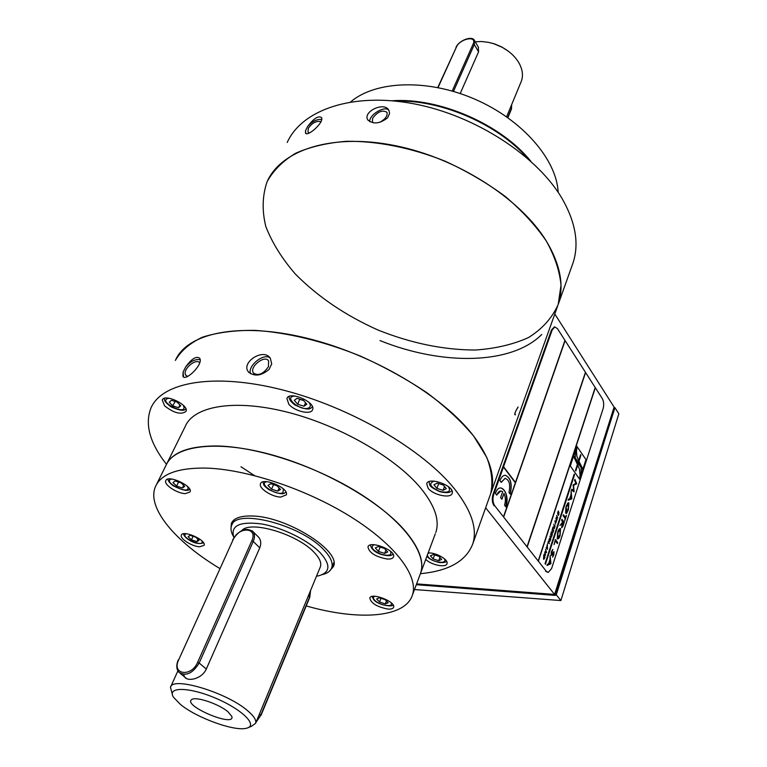 <?xml version="1.0" encoding="UTF-8"?>
<svg xmlns="http://www.w3.org/2000/svg" width="767" height="767" viewBox="0 0 767 767"><rect width="100%" height="100%" fill="white"/><g stroke="black" fill="none" stroke-linecap="round" stroke-linejoin="round"><path stroke-width="1.15" d="M557.532 306.33L490.698 493.612C493.133 482.827 491.81 470.727 486.729 457.314L473.728 436.174C461.504 421.524 445.963 407.095 427.123 392.896C406.702 379.186 384.497 366.923 360.509 356.118C323.981 341.325 287.05 332.408 254.845 330.356C234.462 330.222 216.984 332.504 202.411 337.212C189.823 343.165 180.82 350.902 175.384 360.423C187.1 332.955 239.179 321.709 306.321 338.055C373.376 354.277 444.007 396.501 474.131 436.701C490.391 458.81 495.913 477.783 490.698 493.612L490.142 495.175M287.213 142.461C301.872 109.786 352.753 92.011 414.305 103.89C475.789 115.635 537.83 156.334 562.508 199.276C575.796 222.929 579.267 244.222 572.939 263.158L558.175 304.518L561.003 285.228C559.709 271.163 554.838 256.466 546.372 241.126C535.874 225.728 522.231 210.896 505.453 196.62C487.15 183.035 467.045 171.233 445.138 161.204C411.63 147.791 377.201 140.917 346.569 141.301C327.039 142.835 310.041 146.833 295.563 153.304C282.841 161.003 273.368 170.427 267.146 181.578C281.336 149.728 332.495 132.979 395.063 145.615C457.563 158.107 521.109 199.123 546.718 241.691C560.514 265.133 564.339 286.072 558.175 304.518C552.096 318.017 542.192 329.043 528.463 337.576C512.989 344.527 495.242 348.678 475.233 350.03C443.594 349.934 411.217 343.28 378.131 330.078C345.572 315.544 317.969 296.867 295.343 274.04C281.997 258.594 272.17 242.803 265.861 226.649C261.873 210.628 262.304 195.604 267.146 181.578M515.443 414.372C514.206 414.314 515.031 412.023 517.907 407.498M387.536 117.869C379.655 123.87 373.04 124.503 367.7 119.748C362.657 111.675 384.478 101.148 388.907 110.381L389.588 113.526L387.536 117.869M369.713 121.704C368.975 114.686 385.331 105.031 388.917 110.41M379.655 122.375C385.35 119.249 387.786 115.903 386.961 112.327C382.512 109.614 377.738 111.57 372.657 118.185L372.398 121.886L373.356 122.854M396.213 101.148C441.246 99.557 498.253 124.436 527.725 158.481M572.939 263.158L572.268 265.018M307.682 126.43L305.554 130.62L305.477 132.969C306.934 137.514 324.566 122.346 321.488 117.495C318.19 115.568 313.588 118.549 307.682 126.43C312.198 121.349 316.876 119.019 321.689 119.441M320.97 121.637C316.407 120.62 312.188 122.825 308.324 128.252L307.998 132.039L309.168 133.027M305.774 133.343L305.554 130.62M269.121 369.358C261.183 376.07 254.222 376.846 248.24 371.688C240.915 362.254 263.733 347.556 270.348 358.304L271.691 363.894L269.121 369.358M250.521 373.721C247.204 365.725 264.605 352.13 270.31 358.256M268.45 366.684L268.623 360.902C264.768 354.412 248.853 367.134 253.455 373.03C258.297 376.146 263.292 374.028 268.45 366.684M254.443 475.569L240.991 466.767M156.526 484.476L165.873 465.598C173.831 445.953 214.501 439.817 267.76 453.748C320.932 467.592 378.284 500.007 404.449 530.102C419.06 547.226 424.439 561.588 420.594 573.189L435.311 533.774M166.985 463.335L185.163 426.596C193.62 406.031 234.213 398.773 286.753 412.013C339.215 425.158 395.36 457.429 420.68 488.061C434.822 505.501 439.855 520.304 435.8 532.471M428.13 488.282C433.317 495.108 450.891 498.857 452.175 493.344C455.339 486.211 428.59 476.173 426.701 483.776L428.13 488.282M288.862 404.305C294.691 411.39 310.999 415.148 312.572 409.722C316.272 402.282 289.303 390.48 286.887 398.485L288.862 404.305M164.627 405.887C173.946 413.125 181.07 414.966 185.978 411.419C189.459 405.11 164.512 393.116 162.22 400.019L164.627 405.887M425.752 559.392C431.188 565.02 446.039 568.05 446.998 563.687C448.858 559.766 435.848 552.317 428.168 552.921M166.468 464.303C149.843 443.077 144.647 424.362 150.898 408.149C161.856 382.043 214.07 372.465 282.419 389.895C350.663 407.191 423.25 449.663 454.639 489.058C471.6 510.717 477.62 529.057 472.693 544.081C466.058 561.147 448.637 571.012 420.431 573.668M185.739 366.847L183.092 372.062L182.91 376.319C185.393 381.966 203.984 363.884 199.621 358.189C196.218 355.878 191.597 358.764 185.739 366.847C190.437 361.324 195.23 358.937 200.101 359.685M199.746 362.609C195.173 358.045 181.741 370.288 185.892 375.245L187.541 376.415M183.534 376.904L183.092 372.062M438.973 556.334L433.317 554.522L430.383 555.797L433.087 558.884L438.705 560.696L441.658 559.431L438.973 556.334M434.553 554.915L433.087 558.884M439.903 557.417L438.705 560.696M475.233 41.744L481.676 41.514L488.426 42.348L493.862 43.767L501.829 47.132C509.595 51.331 515.347 56.681 519.096 63.172C522.634 69.682 523.362 75.76 521.272 81.407L520.975 82.117M478.33 47.084L478.579 51.84L460.19 93.526M488.195 42.3L494.312 43.815L501.58 46.883L507.859 50.89M228 711.795C219.017 703.991 195.921 696.196 191.788 699.523C181.971 705.439 235.402 728.017 231.835 716.445L228 711.795M233.408 536.354C231.02 532.221 230.397 528.636 231.548 525.606C235.479 507.84 301.604 524.925 324.153 550.179C330.778 557.226 333.29 563.131 331.689 567.906C330.462 571.118 327.413 573.332 322.543 574.541L322.13 574.675M316.493 576.199L318.947 575.729C330.356 572.307 330.817 564.694 320.347 552.882C308.248 540.256 282.064 527.37 261.317 523.909C239.285 521.205 230.148 525.779 233.906 537.629M320.203 567.235L320.395 566.755C321.689 562.92 319.638 558.155 314.249 552.489C297.682 534.244 250.416 520.084 241.845 530.505M248.661 727.413L251.451 726.33L255.632 723.262C256.552 720.261 253.982 716.157 247.904 710.961C227.281 692.601 172.134 675.995 170.475 687.29L172.326 694.298M257.607 536.2C260.828 539.038 261.547 542.921 259.773 547.849L206.304 669.054C201.405 680.185 183.946 682.764 183.898 674.481M180.485 704.47C196.822 718.037 235.143 731.823 246.715 728.171C258.46 725.524 242.008 709.235 215.364 698.085C188.778 686.753 166.516 686.686 173.524 697.261L180.485 704.47M530.735 161.147C501.206 124.427 439.251 97.38 392.205 100.755M558.155 192.325C556.708 159.699 522.653 119.978 475.214 99.336C427.823 78.589 375.475 80.64 350.634 101.915M230.982 528.99L231.318 523.487C233.657 518.128 240.694 515.635 252.439 516.018C287.05 516.536 341.794 551.3 333.396 566.602L329.331 571.3M165.873 465.598C171.54 452.712 188.02 446.173 215.335 445.953C255.842 446.193 315.966 465.847 360.193 493.862C404.516 521.886 427.372 553.975 420.594 573.189L412.378 595.211C404.957 617.953 358.381 620.839 306.215 605.93M219.736 568.452C175.24 541.742 146.363 507.649 155.442 486.671C160.926 474.14 177.369 467.937 204.76 468.062C245.402 468.8 306.023 488.819 350.787 516.805C395.638 544.819 418.964 576.516 412.378 595.211M387.23 559.038C390.748 559.22 392.848 558.501 393.519 556.88C396.481 550.505 369.636 540.006 367.968 546.881C369.09 552.767 375.504 556.813 387.23 559.038M280.712 497.074L286.292 494.916C289.6 488.339 262.515 476.633 260.502 483.776C258.278 488.109 271.911 497.035 280.712 497.074M185.451 493.622L190.082 491.877C193.236 486.067 167.714 474.284 165.777 480.669C163.572 484.629 177.282 493.612 185.451 493.622M199.66 546.794L204.089 545.327C206.822 540.265 182.968 529.566 181.376 535.155C179.497 538.559 192.076 546.535 199.66 546.794M387.728 609.046C391.045 609.305 393.001 608.72 393.605 607.301C396.175 601.798 371.17 592.105 369.799 598.068C370.94 603.178 376.913 606.841 387.728 609.046M385.255 599.698L379.464 597.79L376.626 598.96L379.56 602.018L385.312 603.917L388.169 602.766L385.255 599.698M380.988 598.289L379.56 602.018M386.443 600.954L385.312 603.917M433.94 484.792L436.893 488.378L443.067 490.305L446.327 488.656L443.393 485.051L437.171 483.114L433.94 484.792M438.705 483.584L436.893 488.378M444.524 486.441L443.067 490.305M297.088 398.303L294.288 400.355L297.759 404.314L304 406.232L306.829 404.199L303.377 400.221L297.088 398.303M299.657 399.08L297.759 404.314M305.573 402.742L304 406.232M300.817 399.444L303.684 400.575L299.964 399.434M172.815 405.906L178.548 407.699L180.744 405.801L177.158 402.09L171.386 400.297L169.229 402.215L172.815 405.906L175.068 401.438M179.929 404.957L178.548 407.699M375.284 547.964L378.438 551.396L384.622 553.4L387.699 551.972L384.555 548.52L378.332 546.507L375.284 547.964M380.135 547.092L378.438 551.396M385.935 550.035L384.622 553.4M267.999 485.444L271.547 489.154L277.788 491.148L280.521 489.442L276.973 485.722L270.693 483.718L267.999 485.444M273.57 484.629L271.547 489.154M279.169 488.033L277.788 491.148M172.968 482.568L176.602 486.105L182.45 487.994L184.694 486.364L181.06 482.817L175.173 480.919L172.968 482.568M178.586 482.021L176.602 486.105M183.706 485.396L182.45 487.994M184.118 533.717L184.962 535.069M191.434 539.853L196.898 541.655L199.036 540.323L195.69 537.159L190.197 535.356L188.088 536.708L191.434 539.853L193.102 536.306M197.982 539.326L196.898 541.655M485.645 507.773L555.356 595.413L614.779 408.178L614.108 407.133L554.589 594.444L416.606 583.879L554.589 594.444L614.108 407.133L554.8 313.991M555.576 594.722L556.276 594.77L607.454 431.236M614.712 408.073L614.396 407.584M556.276 594.77L560.869 600.551L618.835 413.825L614.866 407.584M414.496 589.545L560.869 600.551M555.356 595.413L416.299 584.703M549.603 540.121L549.642 540.639L550.217 540.323L550.601 539.143L550.15 538.175L549.709 539.565M550.044 540.313L550.428 539.134M549.556 539.498L548.942 539.354L550.227 537.84L550.016 536.066L550.85 538.971L549.872 541.444L549.383 539.489M549.929 536.344L550.677 538.961L549.776 541.406M558.558 511.742L557.858 513.545L558.999 512.605L558.328 515.472L558.855 513.085L557.714 514.043L557.916 511.829L558.558 511.742M558.309 511.57L558.021 512.155M558.846 513.813L558.807 514.686M558.635 514.676L558.242 515.434M558.74 512.404L558.884 513.353M557.849 512.145L557.705 512.72M558.366 510.947L558.443 511.541M558.673 513.046L557.82 514.274M553.841 551.703L553.784 554.972L552.566 557.158L553.697 552.911L551.233 555.509M553.745 554.963L552.576 557.101M553.563 552.844L551.07 555.404L551.368 551.732L552.854 549.364L551.425 554.311L554.042 551.809L553.784 554.972M552.806 549.393L551.588 551.943L551.521 554.378M571.07 495.472L570.073 498.56M571.099 491.177L571.789 498.866L568.155 500.218L568.5 499.164L569.689 498.723L571.022 494.59L571.127 491.072L571.827 498.866L568.155 500.237M538.185 560.984L546.296 571.3L545.605 571.262L547.878 572.364M546.296 571.3L548.271 572.393L551.588 568.577L603.121 408.638C604.099 404.832 603.821 401.457 602.268 398.514L595.345 387.709L538.367 561.223M538.329 561.223L595.345 387.709M595.202 387.498L538.204 561.022L527.188 547.015L585.595 372.522L595.202 387.498M527.006 546.775L585.595 372.522M503.459 516.853L565.116 340.606L585.451 372.292L526.996 546.804M503.66 517.102L527.025 546.813M503.622 517.102L565.116 340.606M554.426 326.972L551.55 329.868L493.018 494.379C491.743 498.857 492.098 502.663 494.082 505.798L494.782 505.817L503.488 516.881L515.357 482.807L503.449 467.045L493.727 494.399C492.452 498.876 492.798 502.682 494.782 505.817M503.574 466.7L515.472 482.462L564.972 340.375L557.417 328.602L554.838 326.953L552.23 329.839L503.449 467.045M501.915 499.307L503.986 493.421C505.635 496.978 505.827 500.899 504.542 505.185L505.837 506.843C510.697 494.034 499.931 479.921 495.424 493.469L496.738 495.156C498.358 491.254 500.343 490.113 502.692 491.743L500.611 497.63L501.915 499.307M501.791 499.144L503.986 493.421M496.623 495.003L500.784 490.966M505.712 506.68C507.831 496.613 506.21 490.353 500.841 487.898M510.141 493.986C512.241 483.939 510.611 477.688 505.252 475.243M510.256 494.149C512.442 483.613 510.697 477.314 505.031 475.252C502.922 475.511 501.225 477.333 499.959 480.708L501.254 482.405L505.069 478.301C509.317 479.854 510.621 484.581 508.981 492.481L510.256 494.149M501.139 482.242L505.213 478.292M515.443 482.462L503.536 466.7M571.722 489.241L573.591 490.449M574.905 479.442L576.669 483.756L573.543 485.29L574.061 491.839M574.924 479.385L576.707 483.766L573.582 485.29L574.09 491.858L571.444 490.103L571.731 489.212L573.639 490.477L573.15 484.84L575.902 483.459L574.608 480.353L574.924 479.385M556.104 518.923L556.286 521.79M556.813 516.613L556.89 519.94M556.669 515.721L557.599 517.754M555.931 517.974L556.784 519.096M557.705 517.946L556.775 516.172L557.005 520.122L556.027 518.444L556.334 522.174L555.989 517.802L557.005 519.47L556.737 515.539L557.705 517.946M545.433 564.205L574.569 474.61L574.195 474.083L545.04 563.697L545.433 564.205M545.308 564.052L574.569 474.61M576.794 446.231L570.322 465.972L579.641 479.27L585.978 459.625L576.794 446.231L575.355 453.153L575.25 457.918L574.253 456.48L573.994 457.266L577.417 464.39L575.461 470.411L575.835 470.938L577.752 465.023L579.507 469.279L580.053 475.089L579.497 479.049L581.07 472.549L581.137 467.582L578.26 463.431L577.743 465.023L578.26 463.441M545.548 555.212L544.714 552.307L544.877 551.789L546.181 552.106L545.682 549.335L546.516 552.24L546.353 552.748L545.049 552.441L545.548 555.212M547.791 543.535L548.453 540.85L549.287 543.755L548.395 541.694L547.791 543.535M550.677 534.695L551.483 531.579L552.317 534.474L551.435 537.168L552.058 534.618L551.809 533.736L551.032 535.452L551.425 532.413L550.677 534.695M554.196 528.722L553.927 524.11L554.656 526.661L555.145 525.798L554.196 528.722M550.092 555.912L550.859 563.774L546.996 565.471L547.36 564.33L548.606 563.783L550.016 559.44L550.121 555.816L550.917 563.572L546.996 565.442M555.413 539.498L557.724 542.537L557.388 543.554L555.327 540.821L554.09 544.628L555.413 539.498M561.981 519.278L564.244 522.346L562.873 526.45L561.665 527.638L562.134 523.439L559.948 525.52L562.547 522.183L561.655 520.275L561.981 519.278M568.385 509.796L566.525 513.574L568.136 509.537L568.568 504.015L566.18 507.112L565.663 511.771L566.89 509L565.557 513.142L565.969 506.728L567.753 503.104L568.893 502.951L568.385 509.796M565.48 517.495L566.41 515.645L564.685 520.975L565.154 518.492L563.131 515.731L563.448 514.743L565.48 517.495M560.111 528.405L560.131 535.337C559.44 537.916 558.481 539.124 557.245 538.933L557.695 532.212C558.386 529.661 559.335 528.482 560.552 528.664L560.092 535.337C559.402 537.916 558.443 539.115 557.206 538.933M555.672 524.197L555.011 520.812L555.672 524.197M552.106 530.333L552.959 527.063L552.949 531.895L553.716 530.17L552.854 532.825L552.882 527.964L552.106 530.333M547.494 549.268L546.152 547.897L546.334 547.331L546.737 547.772L547.302 544.388L547.494 549.268M544.091 554.205L544.934 557.11L544.503 558.414L543.487 558.807L544.091 554.205M547.159 547.063L546.698 547.926L547.283 548.405M547.494 548.693L547.283 546.65L546.871 547.935L547.36 549.134M547.159 544.8L547.485 548.616M550.064 560.341L549.009 563.592M551.339 532.682L550.601 534.417M551.713 534.014L551.051 535.51M551.396 531.847L552.144 534.465L551.358 536.881M552.691 528.54L552.019 530.055M553.534 530.102L552.777 532.538M552.873 527.341L552.969 531.291M559.833 529.518L557.906 532.49L557.916 538.079M562.92 522.049L562.115 526.651M561.962 519.317L564.205 522.346L561.866 527.782M562.077 523.497L559.968 525.462M555.404 539.537L557.676 542.537L557.36 543.506M555.308 540.86L554.062 544.589M563.438 514.782L565.452 517.457M566.161 515.366L564.656 520.937M568.452 502.692L568.337 509.796L566.525 513.516M566.65 508.732L565.528 513.094M568.222 503.814L566.132 507.102L565.643 511.714M548.999 563.611L550.38 563.007L550.092 560.236L548.999 563.611M557.59 537.868L559.881 535.069L560.207 529.738L557.945 532.49L557.59 537.868M563.141 524.724L563.687 523.027L562.93 522.011L562.01 526.574L563.141 524.724M570.063 498.579L571.377 498.09L571.099 495.377L570.063 498.579M543.937 555.327L543.889 558.779M543.995 554.483L544.762 557.101L543.822 559.411M543.755 555.864L543.659 558.299L544.666 557.273L544.024 555.049L543.582 555.854M578.145 462.098L575.231 457.918L578.145 462.108L578.625 460.641L576.928 456.48L576.41 452.808L576.937 446.576M577.407 464.38L577.896 462.894L575.518 459.471M579.507 479.001L581.079 472.549L581.146 467.582L582.143 469.011L582.393 468.225L578.96 461.274L578.519 462.645L580.849 466.01L578.97 461.274L580.955 455.186L580.581 454.649L578.634 460.641L576.937 456.48L576.391 450.632L576.966 446.49L585.969 459.625L579.641 479.26M581.127 467.563L580.849 466.01L578.51 462.645L580.571 454.697M575.796 470.9L577.733 465.023M575.231 457.918L575.49 459.414M578.951 461.274L578.625 460.651M545.049 552.47L545.471 554.924M545.586 549.613L546.19 552.71M544.867 551.818L546.008 552.058M554.963 525.731L554.119 528.434M553.841 524.388L554.579 526.383M554.915 521.09L555.586 523.919M541.761 334.479C511.081 365.14 441.639 365.514 380.029 340.586M518.08 407.009C514.321 413.135 514.427 414.822 515.261 414.88M427.286 555.279L428.322 557.13C433.087 562.988 448.791 564.397 444.083 558.491M429.367 552.921L427.938 553.525M374.842 596.275C373.002 596.975 372.944 598.279 374.67 600.197C379.444 605.566 394.363 607.838 391.026 602.641M507.706 117.581L511.503 108.377L510.688 106.968M511.503 108.377L511.694 104.542L511.503 108.377M474.37 40.267L474.322 44.534L478.579 51.84M452.194 91.033L473.153 43.997L474.322 44.534L453.47 91.398M473.153 43.997C477.419 35.177 459.893 38.494 456.394 47.094L438.043 87.572M456.394 47.094L437.775 87.524M252.036 530.668L253.091 531.713C254.874 534.216 254.932 537.456 253.263 541.435L259.773 547.849M178.462 660.339L178.241 659.984C176.113 665.066 176.324 669.15 178.874 672.266C185.921 676.59 192.68 673.512 199.171 663.024L197.637 662.352L251.806 540.793L253.263 541.435L199.171 663.024L206.304 669.054M251.806 540.793C258.258 527.197 238.748 526.2 233.149 539.671L178.653 659.898C171.386 674.692 191.338 677.491 197.637 662.352M233.149 539.671L178.653 659.898M258.815 537.408L253.091 531.713C246.111 527.015 239.323 529.709 232.727 539.805L232.909 540.198M256.274 721.699L260.799 715.132L309.628 596.975L308.392 595.758M309.427 597.445L310.52 590.619M310.587 590.475L309.782 597.301L260.981 715.429L259.457 714M255.996 722.37L260.636 715.525M434.074 481.139C428.216 483.574 430.143 487.007 439.855 491.426C448.446 493.21 451.274 491.589 448.35 486.594M295.237 396.06C281.69 396.261 301.987 412.751 309.293 407.565C310.865 406.299 310.673 404.487 308.737 402.129M169.066 398.226C155.02 400.623 189.727 417.708 183.198 405.187M374.037 544.723C369.982 547.207 372.494 550.418 381.563 554.34C389.109 556.209 392.081 555.193 390.489 551.272M267.108 481.705C257.012 483.114 276.964 496.642 283.061 492.577L283.311 488.876M171.607 479.03C160.984 481.877 192.057 496.527 187.637 486.594M186.276 533.746C178.251 536.526 204.99 548.731 201.942 540.898M552.23 329.839L551.55 329.868M493.727 494.399L493.018 494.379M368.074 120.304L367.7 119.748M249.15 372.714L248.24 371.688M254.021 373.663L253.455 373.03M472.693 544.081L490.698 493.612M186.429 375.811L185.892 375.245M183.371 376.798L182.91 376.319M426.97 556.123L427.382 556.641C429.204 559.095 433.288 561.07 439.625 562.585C444.035 562.69 446.327 562.201 446.499 561.118M521.272 81.407L506.613 116.814M234.223 519.748L231.883 524.868M333.846 562.633L331.689 567.906M177.886 670.885L170.677 686.848M320.395 566.755L255.632 723.262M231.318 523.487L231.663 522.73M372.043 596.477L373.788 599.736C378.639 605.796 394.411 607.167 392.963 604.712M511.56 108.809L507.888 117.706M455.972 47.391C458.829 40.402 472.414 35.205 474.552 40.584L478.56 47.477M180.36 673.484L186.458 678.507M428.945 481.705C430.402 485.214 427.248 485.799 439.922 491.695C446.499 493.239 450.459 492.826 451.801 490.449M289.351 396.376C288.536 398.629 290.386 401.486 294.902 404.947C304.058 409.233 309.6 410.096 311.517 407.545L312.409 406.74M164.646 398.274C163.62 400.134 165.758 403.011 171.07 406.884C179.794 410.661 184.713 411.275 185.815 408.706M370.336 545.04C371.583 549.46 375.36 552.633 381.659 554.56C387.805 556.171 391.582 555.998 392.982 554.052M263.014 481.916C264.011 485.214 262.736 484.926 268.776 489.586C277.903 493.814 283.378 494.801 285.209 492.567L285.899 492.04M168.27 479.068C167.542 480.161 169.056 482.328 172.796 485.559C182.364 490.381 188.001 491.589 189.689 489.173M183.725 533.765C183.39 534.685 184.454 536.277 186.937 538.549C193.188 543.055 198.739 544.484 203.571 542.835M554.838 326.953L554.167 326.982"/></g></svg>
